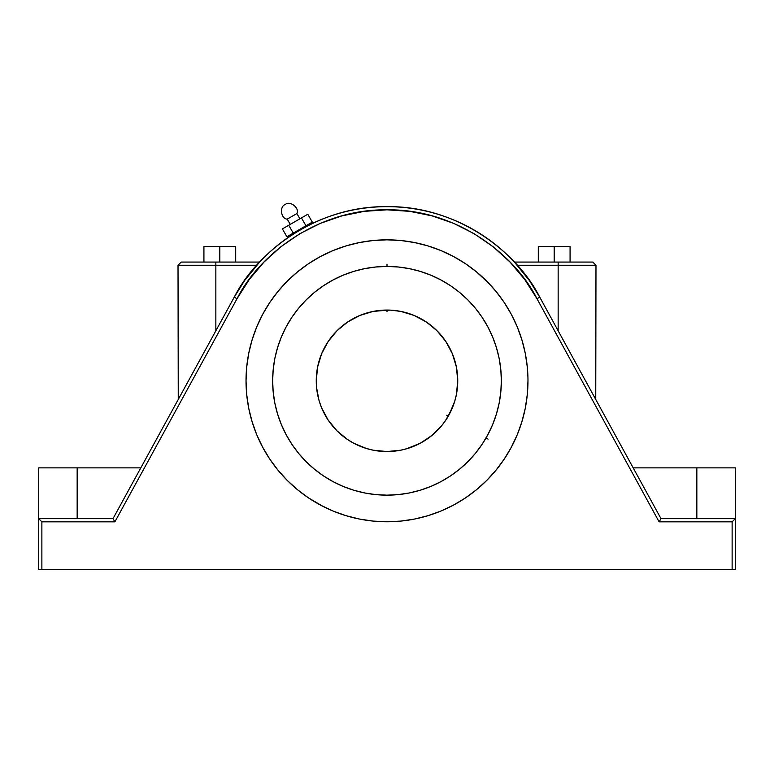 <?xml version="1.0" encoding="UTF-8"?>
<svg xmlns="http://www.w3.org/2000/svg" width="774" height="774" viewBox="0 0 774 774"><rect width="100%" height="100%" fill="white"/><g stroke="black" fill="none" stroke-linecap="round" stroke-linejoin="round"><path stroke-width="1.16" d="M296.877 213.556C299.857 208.003 289.863 200.253 285.238 204.539C279.211 206.406 280.923 218.936 287.222 219.129L290.25 224.373L287.222 219.129C280.923 218.936 279.211 206.406 285.238 204.539C289.863 200.253 299.857 208.003 296.877 213.556L287.222 219.129L296.877 213.556L299.906 218.8L296.877 213.556M316.256 380.856A70.744 70.744 0 0 0 316.585 387.687M316.595 387.784A70.744 70.744 0 0 0 319.294 401.319L321.636 407.879A70.744 70.744 0 0 0 336.932 430.779M319.304 401.348A70.744 70.744 0 0 0 321.616 407.83M337.019 430.876A70.744 70.744 0 0 0 359.881 446.143M359.968 446.182A70.744 70.744 0 0 0 366.45 448.494L373.194 450.187L387 451.552L400.806 450.187L407.54 448.504A70.744 70.744 0 0 0 414.032 446.182M366.479 448.504A70.744 70.744 0 0 0 380.015 451.203M380.111 451.213A70.744 70.744 0 0 0 386.952 451.552M387.048 451.552A70.744 70.744 0 0 0 393.889 451.213M393.985 451.203A70.744 70.744 0 0 0 407.521 448.504M414.119 446.143A70.744 70.744 0 0 0 436.981 430.876M437.068 430.779A70.744 70.744 0 0 0 443.134 423.852L447.324 417.757A70.744 70.744 0 0 0 449.172 414.574L454.706 401.338A70.744 70.744 0 0 0 457.405 387.784M452.384 407.83A70.744 70.744 0 0 0 454.696 401.348M457.415 387.687A70.744 70.744 0 0 0 457.744 380.856M454.706 401.338L456.389 394.605L457.744 380.798A70.744 70.744 0 0 1 387 451.552A70.744 70.744 0 0 1 316.256 380.798L316.595 387.735L318.975 400.226M449.984 413.016L448.262 416.18M443.463 423.426L443.995 422.72L443.463 423.426M444.673 421.772L443.986 422.73M393.889 310.384A70.744 70.744 0 0 0 388.829 310.074L373.194 311.409L359.929 315.434L347.69 321.974L336.971 330.769L328.176 341.498L321.636 353.728L317.611 367.002L316.256 380.798A70.744 70.744 0 0 1 387 310.055A70.744 70.744 0 0 1 457.744 380.798L456.389 367.002L452.364 353.728L445.824 341.498L437.029 330.769L426.31 321.974L414.071 315.434L400.806 311.409L390.609 310.142L380.353 310.364L386.584 310.055M379.183 310.48L378.322 310.587L379.183 310.48M451.803 409.194L452.151 408.391M488.007 434.417L482.086 444.334L475.4 453.351L467.864 461.662L459.553 469.199L450.536 475.884L440.909 481.651L430.76 486.449L420.195 490.232L409.311 492.961L398.213 494.605L387 495.157L375.787 494.605L364.689 492.961L353.805 490.232L343.24 486.449L333.091 481.651L323.464 475.884L314.447 469.199L306.136 461.662L298.6 453.351L291.914 444.334L286.148 434.707L281.349 424.558L277.566 413.993L274.838 403.109L273.193 392.012L272.642 380.798A114.359 114.359 0 0 1 387 266.44A114.359 114.359 0 0 1 501.359 380.798A114.359 114.359 0 0 1 387 495.157A114.359 114.359 0 0 1 272.642 380.798A114.359 114.359 0 0 0 286.157 434.727M272.642 380.798L273.193 369.595L274.838 358.488L277.566 347.603L281.349 337.038L286.148 326.889L291.914 317.263L298.6 308.255L306.136 299.935L314.447 292.398L323.464 285.712L333.091 279.946L343.24 275.147L353.805 271.364L364.689 268.636L375.787 266.991L387 266.44L398.213 266.991L409.311 268.636L420.195 271.364L430.76 275.147L440.909 279.946L450.536 285.712L459.553 292.398L467.864 299.935L475.4 308.255L482.086 317.263L487.852 326.889L492.651 337.038L496.434 347.603L499.162 358.488L500.807 369.595L501.359 380.798L500.807 392.012L499.162 403.109L496.434 413.993L492.651 424.558L487.852 434.707M482.55 443.637L481.902 444.605M487.784 434.843L488.549 433.392M490.406 429.647L490.097 430.296L490.406 429.647A114.359 114.359 0 0 0 501.359 380.798M378.322 266.769L377.606 266.827M527.974 380.798A140.974 140.974 0 0 1 387 521.773A140.974 140.974 0 0 1 246.026 380.798A140.974 140.974 0 0 1 387 239.834A140.974 140.974 0 0 1 527.974 380.798L527.288 394.614L525.265 408.304L521.899 421.724L517.245 434.746L511.324 447.256L504.213 459.117L495.97 470.234L486.682 480.48L476.436 489.768L465.319 498.011L453.458 505.122L440.948 511.043L427.925 515.697L414.506 519.064L400.816 521.096L387 521.773L373.184 521.096L359.494 519.064L346.075 515.697L333.052 511.043L320.542 505.122L308.681 498.011L297.564 489.768L287.318 480.48L278.03 470.234L269.787 459.117L262.676 447.256L256.755 434.746L252.101 421.724L248.735 408.304L246.713 394.614L246.026 380.798L246.713 366.982L248.735 353.302L252.101 339.883L256.755 326.851L262.676 314.35L269.787 302.479L278.03 291.372L287.318 281.117L297.564 271.829L308.681 263.586L320.542 256.475L333.052 250.563L346.075 245.9L359.494 242.543L373.184 240.511L387 239.834L400.816 240.511L414.506 242.543L427.925 245.9L440.948 250.563L453.458 256.475L465.319 263.586L476.436 271.829L486.682 281.117L495.97 291.372L504.213 302.479L511.324 314.35L517.245 326.851L521.899 339.883L525.265 353.302L527.288 366.982L527.926 377.132M302.644 228.446L304.83 227.256L304.434 226.647L304.83 227.256L300.873 229.433M295.61 232.558L294.778 232.219L295.107 232.868L296.519 232.007M307.781 214.263L282.384 228.92L301.425 217.92L305.953 225.766L293.259 233.1L288.731 225.253L293.259 233.1L286.912 236.767L282.384 228.92L286.912 236.767L305.953 225.766L301.425 217.92L307.781 214.263L312.309 222.099L307.781 214.263M538.298 246.567L570.07 246.567L570.07 262.067L570.07 246.567L538.298 246.567L538.298 262.067L538.298 246.567M203.93 246.567L235.702 246.567L203.93 246.567L203.93 262.067L203.93 246.567M312.309 222.099L305.953 225.766L312.309 222.099M595.951 265.24L558.151 265.24L558.151 262.067L581.806 262.067M554.184 262.067L554.184 246.567L554.184 262.067M593.029 262.067L595.98 265.24L558.151 265.24L558.151 330.788L595.661 399.316M591.375 391.48L592.187 392.96M594.026 396.327L593.174 394.769M595.274 398.6L594.896 397.913M558.151 330.788L558.151 265.24L517.284 265.24L516.8 264.689L517.284 265.24L558.151 265.24L558.151 262.067L592.797 262.067L595.98 265.24L595.748 399.471M185.412 262.067L215.849 262.067L215.849 265.24L178.049 265.24M219.816 262.067L219.816 246.567L219.816 262.067M235.702 262.067L235.702 246.567L235.702 262.067M182.625 391.48L181.813 392.96M215.849 265.24L178.02 265.24L181.193 262.067L215.849 262.067L215.849 330.788L215.849 265.24L256.716 265.24L215.849 265.24M178.339 399.316L234.241 297.187L244.574 280.575L259.609 262.067L215.849 262.067L259.609 262.067L257.2 264.689M178.252 399.471L178.02 265.24L181.193 262.067M179.278 397.594L178.726 398.6M180.826 394.769L179.974 396.327M140.81 467.873L77.158 467.873L77.158 518.667L77.158 467.873L38.7 467.873L140.81 467.873M696.842 518.667L696.842 467.873L633.19 467.873L735.3 467.873L696.842 467.873L696.842 518.667M572.47 356.93L563.037 339.699M584.651 379.192L576.862 364.96M517.284 265.24L514.391 262.067L558.151 262.067L514.391 262.067L529.426 280.575L539.759 297.187L660.996 518.667L539.759 297.187L536.972 298.706L659.109 521.84L660.996 518.667L659.109 521.84L732.127 521.84L735.3 518.667L660.996 518.667L735.3 518.667L732.127 521.84L732.127 569.461L735.3 569.461L735.3 518.667L735.3 569.461L732.127 569.461L732.127 521.84L659.109 521.84L536.972 298.706C515.02 254.859 456.65 208.903 387 209.822C317.35 208.903 258.98 254.859 237.028 298.706L234.241 297.187C256.61 252.518 316.053 205.71 387 206.648C457.947 205.71 517.39 252.518 539.759 297.187L536.972 298.706L524.695 279.443L509.94 261.989L492.999 246.654L474.172 233.719L453.777 223.405L432.192 215.907L409.804 211.35L387 209.822L364.196 211.35L341.808 215.907L320.223 223.405L299.828 233.719L281.001 246.654L264.06 261.989L249.305 279.443L237.028 298.706L234.241 297.187L113.004 518.667L234.241 297.187A174.15 174.15 0 0 1 539.759 297.187M201.511 356.969L201.172 357.588M38.7 518.667L113.004 518.667L114.891 521.84L237.028 298.706L114.891 521.84L113.004 518.667L38.7 518.667L41.873 521.84L114.891 521.84L41.873 521.84L38.7 518.667L38.7 569.461L41.873 569.461L41.873 521.84L41.873 569.461L732.127 569.461L38.7 569.461L38.7 467.873M257.684 264.157L258.593 263.16M295.91 232.374L296.51 232.007L295.91 232.374M298.977 230.536L296.51 232.007M297.235 231.561L298.077 231.068M489.565 284.097L476.436 271.829M453.458 256.475L452.103 255.759M370.64 240.782L371.375 240.695M321.897 255.759L320.571 256.465M289.737 278.756L284.435 284.097M246.026 380.798L246.064 383.914M248.735 408.304L252.101 421.724M287.318 480.48L297.564 489.768M320.542 505.122L308.681 498.011L323.242 506.525M450.758 506.525L453.429 505.141M453.458 505.122L465.319 498.011M476.436 489.768L478.206 488.297M484.669 482.454L486.682 480.48M521.821 421.985L522.092 421.075M234.241 297.187L237.028 298.706L234.241 297.187M39.629 519.596L38.942 518.909L39.629 519.596M40.664 520.631L41.254 521.221M735.058 518.909L734.371 519.596L735.058 518.909M734.371 519.596L733.887 520.08M269.787 459.117L262.676 447.256M394.808 266.711L393.647 266.633M396.394 266.827L395.678 266.769M450.468 475.933A114.359 114.359 0 0 0 481.002 445.921L481.409 445.331M291.875 444.266A114.359 114.359 0 0 0 323.532 475.933M333.072 481.641A114.359 114.359 0 0 0 440.928 481.641M446.395 419.237L445.495 420.601M392.215 310.248L393.676 310.364M394.817 310.48L395.678 310.587L394.817 310.48M396.22 310.655L394.808 310.48L396.22 310.655M394.759 310.48L395.678 310.587M496.434 413.993L492.651 424.558M450.536 475.884L440.909 481.651M353.805 490.232L343.24 486.449M291.914 444.334L286.148 434.707M277.566 347.603L281.349 337.038M298.6 308.255L306.136 299.935M323.464 285.712L333.091 279.946M420.195 271.364L430.76 275.147M482.086 317.263L487.852 326.889M321.636 407.879L328.176 420.108L336.971 430.828L347.69 439.622L353.65 443.192L366.46 448.504M406.427 448.833L420.35 443.192L431.882 435.491L441.693 425.681L445.824 420.108L452.364 407.879M457.744 380.75A70.744 70.744 0 0 0 457.415 373.91M457.405 373.823A70.744 70.744 0 0 0 454.706 360.278M454.696 360.249A70.744 70.744 0 0 0 452.384 353.766M452.345 353.679A70.744 70.744 0 0 0 437.068 330.817M436.981 330.73A70.744 70.744 0 0 0 414.119 315.453M414.032 315.415A70.744 70.744 0 0 0 407.55 313.102M407.521 313.093A70.744 70.744 0 0 0 393.985 310.393M385.162 310.074A70.744 70.744 0 0 0 380.111 310.384M380.015 310.393A70.744 70.744 0 0 0 366.479 313.093M367.573 312.773L366.46 313.102A70.744 70.744 0 0 0 359.968 315.415M359.881 315.453A70.744 70.744 0 0 0 337.019 330.73M336.932 330.817A70.744 70.744 0 0 0 321.655 353.679M321.616 353.766A70.744 70.744 0 0 0 319.304 360.249M319.294 360.278A70.744 70.744 0 0 0 316.595 373.823L316.711 372.71M316.585 373.91A70.744 70.744 0 0 0 316.256 380.75M390.599 310.142L388.829 310.074M317.611 367.002L317.814 366.005M332.307 335.916L336.971 330.769M373.194 311.409L373.861 311.283M400.806 311.409L401.803 311.612M431.882 326.115L437.029 330.769M454.706 360.258L455.025 361.371M456.389 367.002L456.515 367.669M457.405 387.735L457.289 388.887M456.389 394.605L456.186 395.601M441.693 425.681L437.029 430.828M400.806 450.187L400.139 450.323M380.063 451.203L378.912 451.087M373.194 450.187L372.197 449.984M342.118 435.491L336.971 430.828M317.611 394.605L317.485 393.937M387 311.796L387 310.055M387 266.44L387 264.118M446.762 415.299L448.272 416.17M486.033 437.978L488.046 439.139M735.3 518.667L735.3 467.873"/></g></svg>
